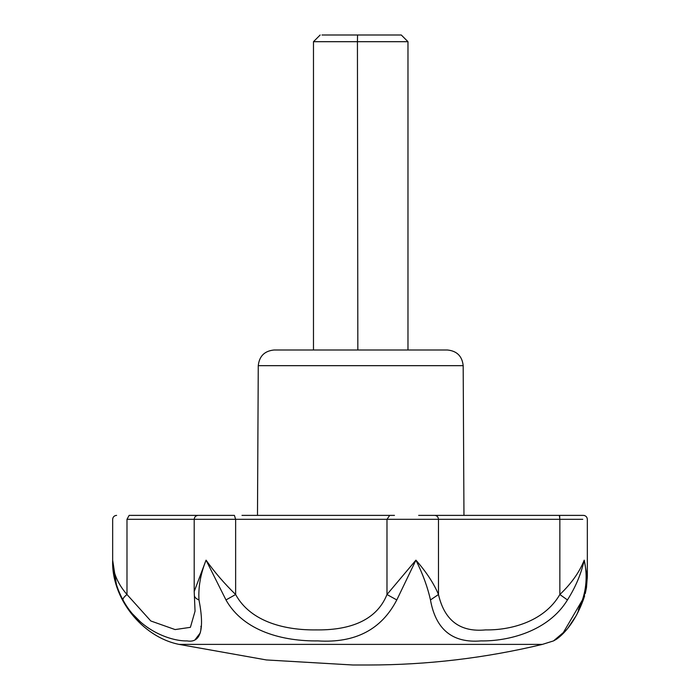 <?xml version="1.0" encoding="UTF-8"?>
<svg xmlns="http://www.w3.org/2000/svg" width="700" height="700" viewBox="0 0 700 700"><rect width="100%" height="100%" fill="white"/><g stroke="black" fill="none" stroke-linecap="round" stroke-linejoin="round"><path stroke-width="1.05" d="M313.477 350L313.477 41.694L407.977 41.694L407.977 350M364.429 41.694L357.429 41.694L357.84 350M322 35L401.284 35L407.977 41.694M363.904 35L357.543 35L357.429 41.694M463.181 365.671L258.265 365.671C259.28 356.178 264.53 350.954 274.015 350L447.431 350C456.916 350.954 462.166 356.178 463.181 365.671L463.96 515.375M195.248 639.503L200.305 632.879M200.83 629.475L200.9 628.407M200.952 627.209L200.961 626.202M542.413 644.385C485.258 658.105 427.28 664.974 368.498 665L352.949 665L266.42 659.951L179.034 644.385L542.413 644.385L553.525 640.903L563.351 632.564L582.409 599.996M582.12 600.81L578.331 609.997M567.7 628.399L576.538 615.142L583.87 598.281L582.426 599.944C586.67 587.116 587.265 573.851 584.22 560.157C581.175 573.851 575.584 587.116 567.446 599.944C548.327 631.479 507.99 641.384 480.97 640.903C452.611 643.274 435.776 629.615 430.465 599.944C427.613 587.116 422.765 573.86 415.922 560.157L396.795 599.944C381.439 629.606 355.136 643.265 317.87 640.903C283.509 641.375 243.679 631.514 225.977 599.944L206.062 560.157C200.576 573.851 198.214 587.116 198.984 599.944C204.715 629.606 200.734 643.265 187.04 640.903C172.445 641.375 139.816 631.514 122.964 599.944C116.095 587.116 112.665 573.851 112.665 560.157L116.375 584.369M132.589 613.97L140.963 622.396M146.457 626.727L148.934 628.434M418.644 515.375L579.399 515.375M129.133 515.375C112.63 515.375 112.63 515.375 129.133 515.375L198.135 515.375C195.755 515.62 194.442 516.933 194.197 519.312L126.989 519.312L129.133 515.375M198.266 515.375L234.395 515.375L235.638 519.312L194.346 519.312M567.446 599.944L559.851 594.519C571.349 583.59 579.469 572.136 584.22 560.157L587.326 577.824L583.87 598.281M430.465 599.944L438.48 594.519C444.474 620.576 460.198 632.371 485.642 629.895C508.9 630.332 543.576 622.571 559.851 594.519L559.851 519.312L559.352 515.375L583.398 515.375C585.786 515.62 587.099 516.933 587.335 519.312L587.335 576.441M396.795 599.944L386.986 594.519L415.922 560.157C426.431 572.136 433.947 583.59 438.48 594.519L438.48 519.312C438.244 516.941 437.01 515.629 434.787 515.375M225.977 599.944L235.638 594.519C250.959 622.65 286.676 630.315 316.146 629.895C346.027 630.332 375.76 622.615 386.986 594.519L386.986 519.312L389.725 515.375M194.197 519.312L194.197 591.526L206.062 560.157C214.541 572.136 224.402 583.59 235.638 594.519L235.638 519.312L582.767 519.312M122.964 599.944C122.736 598.64 124.075 596.829 126.989 594.519L150.798 620.97L175.096 629.571L190.409 627.331L195.046 611.161L194.197 591.553M113.242 567.227L112.665 560.157C112.735 572.136 117.513 583.59 126.989 594.519L126.989 519.312C108.124 519.312 108.124 519.312 126.989 519.312M198.984 599.944C195.685 598.64 194.136 596.829 194.346 594.519M559.676 516.32L559.79 517.361M313.477 41.694L320.171 35M258.265 365.671L257.486 515.375L241.981 515.375L394.476 515.375M179.034 644.385C141.986 636.947 111.221 597.94 112.665 560.157L112.665 519.312C112.901 516.933 114.214 515.62 116.602 515.375M584.631 515.576L584.141 515.445M567.411 628.758L565.049 631.47M564.926 631.601L557.883 638.173M557.043 638.82L556.5 639.222M583.861 598.281C572.451 630.648 555.327 639.66 556.64 639.126L553.525 640.903M587.335 576.59L586.469 587.633L585.253 593.582M584.605 595.928L584.168 597.354"/></g></svg>
